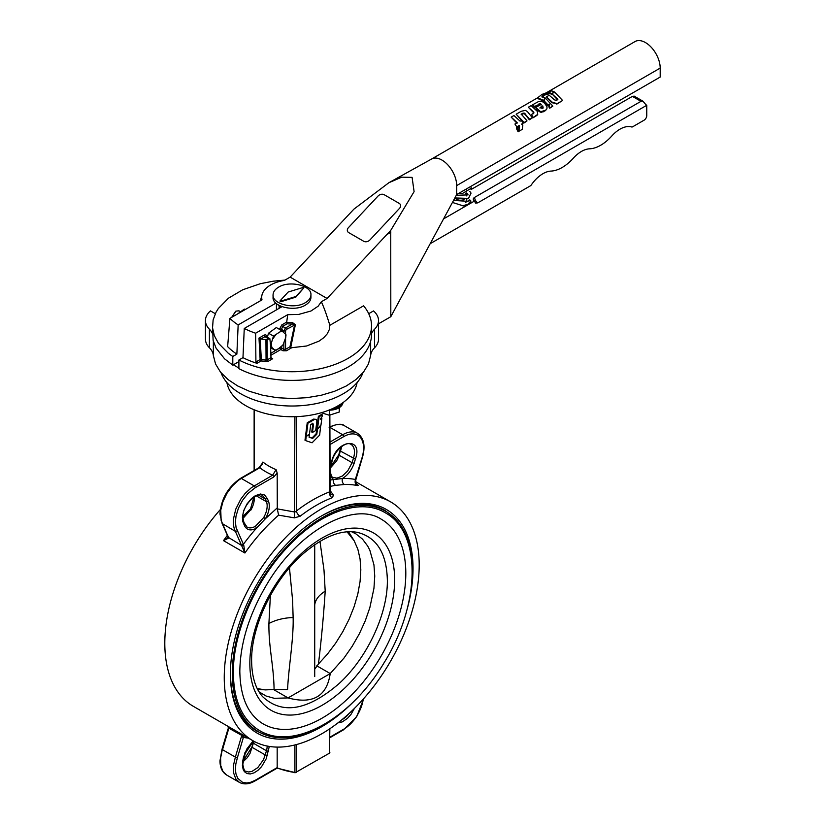 <?xml version="1.0" encoding="UTF-8"?>
<svg xmlns="http://www.w3.org/2000/svg" width="825" height="825" viewBox="0 0 825 825"><rect width="100%" height="100%" fill="white"/><g stroke="black" fill="none" stroke-linecap="round" stroke-linejoin="round"><path stroke-width="1.24" d="M321.863 418.275L320.286 419.172L322.08 416.604L322.307 414.862L319.1 416.707L317.47 429.052L320.987 424.875L321.863 418.275L321.193 417.883M317.47 429.052L316.759 428.629L318.378 416.295L321.585 414.439L322.307 414.862M319.1 416.707L318.378 416.295M311.994 423.122L312.809 423.854L311.747 432.022L312.469 432.434L315.676 430.578L316.852 421.493L316.243 419.43L314.81 419.275L307.952 423.194L307.23 422.771L305.57 435.621L306.292 436.033L309.478 434.187L310.695 424.71L312.716 423.545L313.521 424.267L312.469 432.434M316.109 419.347L313.531 419.121L307.23 422.771M307.952 423.194L306.292 436.033M312.716 423.545L313.521 424.267L312.809 423.854M320.935 425.267L317.429 429.443L316.81 434.27L312.696 438.436L309.086 437.209L309.427 434.548L306.24 436.394L305.518 435.971L304.982 440.199L305.693 440.612L312.077 442.788L319.646 435.105L320.75 425.164M306.24 436.394L305.693 440.612M316.944 428.742L316.088 433.847L311.984 438.023L309.107 437.044M317.429 429.443L316.707 429.031M316.81 434.27L316.088 433.847M312.696 438.436L311.984 438.023M269.301 746.429L266.207 758.783L261.597 766.621L257.967 770.333L254.079 772.85L250.305 773.963L246.984 773.551L244.406 771.674L243.231 769.673L242.395 765.775L242.736 761.104L243.509 757.092L246.84 748.966L253.141 740.85M255.224 780.295A1.516 0.877 -120 0 1 254.915 780.986C249.098 784.297 243.922 784.761 239.384 782.368L235.785 778.882L233.609 772.973L233.454 765.476L235.362 757.113L237.414 757.67L235.806 764.063L235.434 770.034L235.991 774.005L237.796 778.357L242.519 782.306L246.737 782.987L250.264 782.43L255.224 780.295L277.179 767.621L277.179 747.099M222.42 749.007L220.605 758.051L220.749 765.559L222.936 771.458L226.535 774.953C222.193 772.21 220.007 767.498 219.966 760.815L222.049 749.172L228.02 728.908L228.484 729.434L222.513 749.688L222.42 749.007L222.513 749.688L235.362 757.113L241.333 736.859L243.396 737.375L237.414 757.67M268.558 501.332L266.485 501.734L265.258 499.001L267.331 498.599L268.558 501.332C270.136 506.282 269.115 512.047 265.495 518.626L256.523 528.113L255.441 526.257L263.67 517.564A16.665 9.622 120 0 0 266.485 501.734L256.183 495.784M255.441 526.257A16.665 9.622 120 0 1 247.057 527.113L243.901 522.369L242.818 517.388C242.055 505.808 257.08 490.854 262.484 495.536L265.258 499.001L258.411 495.041M329.856 468.456L331.66 461.453C336.827 439.251 363.495 436.611 355.389 459.102L340.478 451.12L340.395 450.44L339.24 455.287L336.61 460.938L330.289 468.064M226.927 382.604A65.361 37.733 0 0 0 269.899 414.521A65.361 37.733 0 0 0 338.219 405.683A65.361 37.733 0 0 0 357.06 382.604M378.881 507.427A127.628 73.683 -60 0 1 380.438 508.716M253.605 728.403A127.628 73.683 -60 0 1 251.708 727.691M321.183 516.141C345.747 502.538 366.836 500.528 384.46 510.128L392.226 515.873M265.691 735.034L256.843 731.177C239.714 720.72 230.907 701.446 230.412 673.365M356.328 698.868A129.143 74.559 -60 0 1 230.402 673.994A129.143 74.559 -60 0 1 321.719 515.831A129.143 74.559 -60 0 1 413.036 568.549A129.143 74.559 -60 0 1 406.22 612.449M224.245 677.542A137.847 79.592 -60 0 1 284.419 538.818A137.847 79.592 -60 0 1 390.648 501.889A137.847 79.592 -60 0 1 390.648 661.062A137.847 79.592 -60 0 1 252.801 740.654A137.847 79.592 -60 0 1 224.245 677.542M252.801 740.654L193.349 706.334A137.847 79.592 -60 0 1 164.804 643.222A137.847 79.592 -60 0 1 220.285 509.613M329.856 480.057L342.468 478.49A142.395 82.211 -60 0 1 355.596 479.5A4.548 3.64 -78.8 0 0 357.019 485.471C358.885 485.791 358.617 485.234 356.204 483.811M339.157 454.606L339.24 455.287L339.157 454.606L339.24 455.287L352.1 462.701L353.337 458.545A16.665 9.622 120 0 0 351.027 444.417C346.613 440.787 334.465 450.213 332.052 461.237L330.124 470.405C330.918 475.313 331.918 477.644 333.135 477.417L336.951 478.16L342.427 475.994L347.686 470.951L352.1 462.701L354.152 463.258C351.677 470.126 347.779 475.2 342.468 478.49A4.548 3.496 -91.9 0 0 344.314 484.492L335.62 485.347A137.847 79.592 120 0 0 329.856 486.523M329.856 490.236L333.568 495.248L332.104 497.753A137.847 79.592 120 0 0 300.094 516.244L294.422 517.853L278.613 515.151A137.847 79.592 120 0 0 244.922 553.008L235.362 531.352L222.121 523.504L228.257 537.219L223.503 540.643A137.847 79.592 -60 0 1 227.38 535.27M253.842 498.692L253.131 497.619M277.179 473.096L273.735 477.015A1.516 0.877 -120 0 0 272.662 475.159L276.117 469.662L277.179 473.096L277.282 508.881L294.907 512.047L296.35 511.026A4.548 2.155 -127.6 0 0 300.094 516.244M262.175 464.434L262.917 462.031L259.813 467.744A1.516 0.877 -120 0 0 259.05 467.672L262.36 463.207M277.179 767.621L277.148 767.879A56.533 32.639 0 0 0 294.907 772.509L294.907 744.965M296.35 416.656L296.35 511.026A142.395 82.211 -60 0 1 329.412 491.937L329.412 491.937A4.548 3.022 -111.1 0 0 332.104 497.753M329.856 444.613L343.767 436.59A28.019 16.18 120 0 1 361.577 459.205L355.142 480.037M268.558 751.266L266.485 750.781L253.636 743.356L253.564 742.603L249.944 753.627L247.149 757.804L242.973 761.867M267.331 755.432L265.258 754.937L252.398 747.522L252.326 746.769M250.501 509.974L242.591 518.832M273.735 477.015L255.224 487.709A1.516 0.877 -120 0 0 254.152 485.853L241.302 478.428L238.662 480.14L232.361 485.915L226.937 493.329L222.936 501.662L220.749 510.087L221.131 520.441L228.742 538.044L223.503 540.643L244.922 553.008L243.715 544.995L241.818 545.583L228.257 537.322M277.282 508.881L278.613 515.151M255.224 487.709L247.882 493.567L242.519 500.363L238.425 508.159L235.991 516.202L235.414 522.266L236.094 527.598L243.715 544.995M294.907 416.707L294.422 517.853M329.814 491.989L330.918 494.278L333.568 495.248M329.856 473.395L331.299 477.304L333.496 479.377A4.548 3.352 -99.3 0 0 335.62 485.347M237.414 530.898L235.362 531.352L234.362 529.103L233.454 525.185L233.413 519.131L235.785 509.087L240.776 499.177L245.211 493.329L251.522 487.565L272.662 475.159A61.071 35.258 180 0 1 259.813 467.744L241.302 478.428A1.516 0.877 -120 0 0 240.539 478.356L259.05 467.672M244.747 524.679L244.839 526.371C247.314 530.372 251.202 530.96 256.523 528.113A142.395 82.211 -60 0 0 243.396 544.273A1.516 1.145 155.9 0 1 241.333 544.696M228.742 538.044L228.556 536.25M277.179 507.952L265.495 518.626L263.67 517.564M243.509 521.947L243.602 523.638L242.736 521.307L242.395 517.028L243.767 510.489L246.984 503.962L251.532 498.506L255.379 495.65L260.432 494.01L264.639 495.041L267.331 498.599M244.118 735.642L243.396 737.375A142.395 82.211 -60 0 0 248.418 738.117M241.333 736.859L242.529 734.724M228.494 726.619L228.484 729.434M228.401 728.712L228.051 726.361M228.742 728.124L243.715 736.477M244.747 752.936L244.839 753.617L244.747 752.936M399.475 208.395A4.548 3.444 -25 0 0 400.373 204.621A4.548 3.444 -25 0 0 399.218 203.383L384.223 194.731A4.548 3.444 -25 0 0 378.046 196.03L348.47 227.607A4.548 3.444 -25 0 0 347.562 231.382A4.548 3.444 -25 0 0 348.728 232.619L363.722 241.282A4.548 3.444 -25 0 0 369.889 239.972L399.475 208.395A4.548 3.444 -25 0 0 400.373 204.621A4.548 3.444 -25 0 0 399.218 203.383L384.223 194.731A4.548 3.444 -25 0 0 378.046 196.03L348.47 227.607A4.548 3.444 -25 0 0 347.562 231.382A4.548 3.444 -25 0 0 348.728 232.619L363.722 241.282A4.548 3.444 -25 0 0 369.889 239.972L399.475 208.395M310.932 294.896L310.932 297.371C310.86 300.372 309.004 302.95 305.384 305.106C294.546 312.077 272.188 306.735 273.065 297.371L273.065 294.896C273.137 291.895 274.983 289.317 278.603 287.162C289.451 280.191 311.809 285.532 310.932 294.896C310.86 297.897 309.004 300.475 305.384 302.631C294.546 309.602 272.188 304.26 273.065 294.896M280.758 301.135L295.855 296.505L303.878 287.791A16.356 9.446 0 0 0 303.239 287.42L288.142 292.05L280.108 300.764A16.356 9.446 0 0 0 280.758 301.135L280.758 301.754L295.855 297.124L295.855 296.505M280.758 301.754A16.356 9.446 0 0 1 280.108 301.383L280.108 300.764M295.855 297.124L303.878 287.791M462.743 205.765L468.126 204.229L470.24 201.589L469.961 200.135L467.878 201.331L454.771 200.485L453.946 199.64M237.59 313.933L244.355 309.097L245.169 309.571M231.67 317.357L235.651 311.303M240.199 311.551L238.951 310.829L235.919 311.128L231.763 317.305M267.352 337.188L268.527 333.218L276.313 327.546L281.243 330.392L279.881 331.939A10.075 5.816 -60 0 1 282.769 331.66L281.243 330.392M285.749 337.394L286.028 334.837L285.347 334.053A10.075 5.816 -60 0 1 285.759 337.394L283.016 344.943L277.437 349.563A10.075 5.816 -60 0 1 274.56 349.852L270.445 346.18L273.457 336.074L268.527 333.218M273.457 336.074L279.881 331.939A10.075 5.816 -60 0 1 282.758 331.65L285.347 334.053M271.569 344.108L271.559 344.108A10.075 5.816 -60 0 0 271.972 347.449A10.075 5.816 -60 0 1 271.559 344.108M274.55 349.841L270.672 347.995M277.437 349.563L275.23 350.625M273.188 338.632A10.075 5.816 -60 0 1 275.674 335.012A10.075 5.816 -60 0 0 273.188 338.632M284.13 342.87A10.075 5.816 -60 0 1 281.655 346.49L281.696 348.067L283.852 349.315L283.852 343.427M430.186 243.684L530.331 185.873A2.269 1.31 -60 0 0 531.3 184.934A27.266 15.747 120 0 1 551.028 171.084A37.538 21.667 -60 0 0 573.344 158.183A27.266 15.747 120 0 1 589.597 148.82A37.177 21.46 -60 0 0 611.82 135.97A27.266 15.747 120 0 1 631.682 126.978A2.269 1.31 -60 0 0 632.651 126.792L644.077 120.192A3.785 2.186 -60 0 0 646.759 115.552L646.759 105.291L477.737 202.878A4.548 2.619 60 0 1 474.623 197.371A4.548 2.619 0 0 0 473.292 199.227A4.548 2.619 0 0 0 474.519 201.022L443.561 218.893M474.623 197.371L640.973 101.331L642.964 101.197L645.088 103.713A4.548 2.619 60 0 0 646.759 105.291M471.065 189.533L632.404 96.381L640.973 101.331M466.764 199.114L466.764 200.465A6.064 3.496 180 0 1 465.651 202.486M477.737 202.878L475.458 203.094L474.519 201.022M642.964 101.197L634.198 96.143L632.404 96.381M542.768 105.899L543.128 107.797L542.046 108.395L540.086 107.456L542.768 105.899L542.922 108.364M539.942 108.075L542.623 106.518M511.17 117.119L513.944 115.541L520.08 121.131L521.513 120.646L523.225 123.121L521.967 123.822L522.833 125.132L522.225 129.381L518.873 131.288L519.544 126.081L519.193 125.503L516.79 126.854L514.924 124.028L517.234 122.729L511.17 117.119L517.028 123.296M514.924 124.028L516.79 126.854M519.193 125.503L516.491 127.318M519.399 126.916L519.544 126.081L518.894 125.967M519.059 127.339L519.224 126.514M519.307 126.968L518.884 128.236M518.873 131.288L522.225 129.381M523.225 123.121L521.668 124.286M521.142 111.313L525.329 110.375L527.381 111.519L532.403 117.82L529.681 119.347L524.38 113.128L521.183 114.036L526.876 120.584L524.298 122.533L516.161 114.201L521.142 111.313M516.161 114.201L523.999 122.997L524.298 122.533M526.979 120.976L523.999 122.997M522.4 113.355L521.173 114.758M523.153 113.004L522.39 114.077M524.38 113.128L524.339 113.829L523.132 113.716M525.36 113.912L525.267 114.582L524.339 113.829M529.681 119.347L529.372 119.811L525.267 114.582M532.403 117.82L529.372 119.811M531.558 114.427L533.228 117.707L531.558 114.427L533.785 113.149L533.868 112.21L528.309 107.229L531.135 105.61L537.322 111.385L537.735 114.376L533.528 117.243M536.9 115.294L533.228 117.707M537.58 114.593L536.601 115.758M528.309 107.229L533.692 112.798L533.868 112.21L533.785 113.149M533.579 113.716L533.692 112.798M532.434 104.878L538.746 101.444L542.149 101.475L544.655 103.29L547.027 106.786L546.903 108.797L545.572 110.292L540.623 111.705L535.776 107.477L541.241 104.321L540.437 103.764L534.621 106.446L532.434 104.878L534.6 107.157L534.621 106.446M538.859 103.991L538.838 104.713L534.6 107.157M539.333 103.733L538.838 104.713M540.437 103.764L540.396 104.466L539.313 104.455M541.169 105.002L540.396 104.466M535.776 107.477L536.147 108.601L536.25 107.931M538.477 110.189L538.271 110.767L536.147 108.601M540.623 111.705L540.344 112.21L538.271 110.767M541.592 111.901L540.344 112.21M543.757 111.323L541.303 112.375M545.572 110.292L543.448 111.788M546.604 109.292L545.273 110.756M549.44 104.136L547.852 105.497L543.892 101.362L545.243 97.958L552.853 106.136L550.028 107.745L549.038 106.25L549.44 104.136L548.058 104.93L543.892 100.64M549.038 106.25L549.233 104.703M550.028 107.745L549.728 108.209L548.78 106.765M552.853 106.136L549.728 108.209M548.058 104.93L547.852 105.497M542.025 94.39L551.77 90.843L554.4 91.977L551.605 93.586L549.924 92.771L544.222 94.277L541.973 96.453L544.974 97.793L543.654 100.444L537.632 97.793L542.025 94.39M431.588 159.019L537.642 97.793L537.941 98.608L543.654 101.176L543.654 100.444M544.974 97.793L545.057 98.567M544.222 94.277L544.5 95.092L542.2 97.257M549.924 92.771L550.1 93.576L544.5 95.092M551.605 93.586L551.698 94.359L550.1 93.576M554.4 91.977L554.493 92.761M556.091 100.33L557.865 99.309L551.832 93.73L554.627 92.122L562.609 100.485L557.081 103.672L552.203 102.156L546.408 96.865L549.223 95.246L554.462 99.866L556.091 100.33M546.408 96.865L552.007 102.733L552.203 102.156M557.081 103.672L552.007 102.733M562.609 100.485L556.782 104.136M551.832 93.73L557.659 99.877M518.533 131.515L518.11 131.814L516.553 128.752L518.966 127.143L518.533 131.515L516.893 128.329M388.884 182.717L431.63 158.998A20.831 12.024 -120 0 1 441.952 160.081A20.831 12.024 -120 0 1 456.689 185.594L456.689 194.556L660.196 77.055L660.196 68.093A20.831 12.024 -120 0 0 651.111 47.128A20.831 12.024 -120 0 0 635.054 41.549L547.408 92.153M238.899 359.999L238.899 368.662A79.53 45.911 0 0 0 324.411 376.406A79.53 45.911 0 0 0 371.528 334.476L371.528 325.813A79.53 45.911 0 0 1 324.411 367.744A79.53 45.911 0 0 1 238.899 359.999L242.973 357.648A73.776 42.601 0 0 0 256.977 363.309L255.915 362L255.626 333.218L287.708 314.686L298.681 314.428L311.004 310.994L318.161 306.188L321.317 301.775L327.082 298.454L290.122 277.118L353.925 209.127L388.895 182.707L401.734 177.179L412.098 177.365L414.098 191.637L390.741 230.381L327.082 298.454M371.528 325.813A79.53 45.911 0 0 0 363.588 305.817L329.856 325.298C326.514 314.449 323.668 306.611 321.317 301.775M285.574 338.033L285.574 349.315L289.977 346.768L294.649 324.658L292.411 323.988A33.248 19.192 180 0 1 287.121 323.782L282.624 326.37L285.45 328.01L292.411 323.988L292.401 322.523L295.381 324.668L290.751 347.387L291.792 347.686L306.56 346.005L319.028 341.137L323.751 337.724L327.216 333.847L329.278 329.649L329.856 325.298M242.973 357.648L244.262 328.453A71.95 41.539 0 0 0 255.626 333.218M284.986 280.077L273.281 281.191L260.329 283.697L242.756 289.761L228.453 298.207L218.357 308.488L216.047 312.201L213.128 319.904L212.541 327.793L214.304 335.61L218.347 343.148L228.453 353.42L232.794 356.472L236.868 354.121A73.776 42.601 0 0 1 227.638 346.644L229.917 318.368A71.95 41.539 0 0 0 238.157 324.926L236.868 354.121M279.438 329.35L281.768 324.947L286.708 322.09L287.708 314.686M286.708 322.09L286.708 322.266A32.062 18.511 0 0 0 292.401 322.523M378.531 323.792L390.813 316.697L390.741 230.381M238.899 361.608L232.794 365.135L232.794 356.472M212.468 325.813L213.128 340.385L216.047 348.088L224.575 358.834L232.794 365.135M244.262 328.453L282.016 306.663M229.917 318.368L262.01 299.846A30.298 17.49 0 0 1 262.061 294.68A30.298 17.49 0 0 1 284.357 280.448L290.122 277.118M275.911 303.136L238.157 324.926M456.689 194.556L390.813 316.697M260.824 338.962L260.205 338.755L261.298 359.349L266.062 360.082L265.939 339.756L260.824 338.962L265.557 336.394L269.847 338.632L267.104 339.57L267.238 359.896L270.971 357.741L270.621 346.325M270.61 345.912L269.847 338.632M265.939 339.756L267.104 339.57M281.768 324.947A1.217 0.701 -120 0 0 282.624 326.37L281.181 330.351M255.915 362L260.133 359.566L258.998 338.085L260.205 338.755M270.961 357.73L272.683 358.72L270.971 357.741L271.466 358.432M258.998 338.085L263.979 335.208C265.629 334.445 266.599 334.981 266.867 336.817A1.217 0.67 -3.4 0 0 266.795 336.868M286.43 350.78L282.996 350.78A1.217 0.701 120 0 0 283.852 349.315L285.574 349.315A1.217 0.701 -120 0 0 286.43 350.78L291.792 347.686M289.977 346.768L290.751 347.387M283.852 332.671L283.852 330.763L285.45 328.01A1.217 0.701 60 0 1 286.306 329.474L295.381 324.668M279.427 329.237A1.217 0.65 178.3 0 1 281.139 329.196L283.852 330.763A1.217 0.67 0 0 0 285.574 330.763L285.574 334.3M287.121 323.782L286.708 322.266M279.118 308.333L279.118 306.054M276.427 309.891L276.427 303.59M321.307 412.737L329.309 415.233L339.24 412.046L339.364 407.746M339.24 407.818L339.24 412.046M329.309 410.221L329.309 415.233M362.907 372.828A72.487 41.848 180 0 1 291.998 406.013A72.487 41.848 180 0 1 221.09 372.828M368.703 313.696L373.508 310.922A30.298 17.49 180 0 1 378.531 320.564L378.531 339.116A30.298 17.49 180 0 1 374.571 347.758A30.298 17.49 0 0 0 370.652 355.462L368.445 363.98L363.505 372.106L355.988 379.541L346.191 386.038L334.434 391.339L321.173 395.268L306.859 397.691L292.009 398.506L277.159 397.691L262.845 395.278L249.573 391.349L237.817 386.038L228.009 379.552L220.502 372.116L215.552 363.99L213.345 355.482A30.298 17.49 0 0 0 209.406 347.758A30.298 17.49 180 0 1 205.435 339.096L205.435 320.543A30.298 17.49 180 0 1 210.458 310.901L215.294 313.696M378.531 320.564A30.298 17.49 180 0 1 374.571 329.206A30.298 17.49 0 0 0 371.528 333.589M212.468 333.599A30.298 17.49 0 0 0 209.406 329.206A30.298 17.49 180 0 1 205.435 320.543M238.899 368.063L233.331 364.825M289.462 567.806L292.597 600.291L293.133 617.523C293.752 638.777 288.482 668.353 287.585 689.463L274.086 689.473C273.673 664.754 268.641 647.831 268.909 623.525L270.394 595.444M257.214 688.535L265.134 689.917L274.086 689.473M319.966 541.355L323.998 570.075L325.205 591.185C323.668 615.038 321.41 639.303 318.46 663.981L327.412 654.143L335.641 643.211L342.952 631.434L349.181 619.09L354.183 606.468L357.844 593.845L360.071 581.532L360.824 569.807L360.071 558.948L357.844 549.192L354.183 540.788L347.057 531.816M318.46 663.981L314.717 669.25M314.717 632.868L314.717 575.654M321.41 725.959A127.246 73.466 -60 0 1 254.729 729.228A127.246 73.466 -60 0 1 258.637 584.842A127.246 73.466 -60 0 1 381.717 509.272A127.246 73.466 -60 0 1 412.232 568.673M381.336 519.255A118.161 68.217 -60 0 1 381.336 655.689A118.161 68.217 -60 0 1 263.175 723.907C248.088 714.914 240.302 697.403 239.817 671.364C240.199 643.325 249.119 614.491 266.578 584.853C297.959 530.857 353.461 500.816 381.336 519.255M233.351 672.911C232.918 632.569 255.595 580.284 288.234 546.377C320.543 511.727 360.577 497.805 385.12 512.696C422.245 532.548 420.255 605.076 384.027 662.867C351.079 718.585 293.401 751.4 259.39 730.465C242.395 720.06 233.712 700.879 233.351 672.911M351.502 531.702L355.905 533.878L362.464 539.086L367.733 546.109L369.847 550.244L373.952 564.857L374.746 576.128L373.952 588.308L369.847 607.654L365.269 620.812L359.339 633.796L352.192 646.305L344.004 658.041L330.227 673.571C326.813 696.434 312.747 704.55 288.049 697.919L274.261 698.311L266.083 696.022L259.04 691.845M316.8 665.816L330.227 673.571L288.049 697.919L273.56 689.545M314.253 419.533L313.531 419.121M329.412 491.937L329.412 415.222M357.019 485.471A137.847 79.592 120 0 0 344.314 484.492M242.828 516.708A137.847 79.592 -60 0 1 251.058 508.375M262.917 462.031A56.533 32.639 0 0 0 276.117 469.662M254.182 409.788L254.182 470.477M328.886 753.503L294.979 772.839L329.412 753.194L329.412 729.032M296.35 744.593L296.35 772.283A1.516 0.877 0 0 1 294.907 772.509L277.107 768.147M329.856 728.733L329.412 753.194A1.516 0.877 0 0 0 329.856 752.575A1.516 0.877 0 0 0 329.814 752.359M343.767 436.59A1.516 0.877 -120 0 0 342.695 434.734L329.856 427.319A29.535 17.057 120 0 1 344.613 425.844L357.462 433.269A29.535 17.057 -60 0 0 342.695 434.734L329.856 442.138M355.389 459.102L354.152 463.258M341.498 446.634A16.665 9.622 -60 0 1 340.478 451.12M354.43 708.407L350.976 714.419L347.459 718.379L342.313 721.875L337.951 722.886M329.856 737.199L343.767 729.176A28.019 16.18 120 0 0 363.268 699.105M341.993 719.658A16.665 9.622 120 0 0 348.862 713.697M253.461 741.025L245.211 753.452L242.818 764.208C243.612 769.127 244.612 771.458 245.819 771.22L248.562 771.994L251.924 771.437L257.823 767.601L263.567 759.547L266.485 750.781A16.665 9.622 120 0 0 267.166 746.037M254.059 741.355A16.665 9.622 -60 0 1 253.636 743.356M244.839 526.371L243.602 523.638M254.224 496.856A16.665 9.622 -60 0 1 250.821 510.149M343.767 729.176A1.516 0.877 60 0 1 343.448 729.867L356.689 716.688L363.701 698.61M280.974 307.261L280.428 306.952M278.046 304.765A9.085 5.249 0 0 0 281.005 307.24M281.49 306.962A9.085 5.249 180 0 1 278.695 305.157M279.871 307.89A8.332 4.806 180 0 1 279.118 307.137M279.314 306.343L280.469 307.55M464.104 199.65C460.247 200.764 457.246 200.238 455.091 198.083M456.689 185.594L660.196 68.093M282.996 350.78L280.84 349.532L270.889 355.276M272.683 358.72L268.094 361.371L260.989 360.989L256.977 363.309M270.837 353.378L279.974 347.717M387.007 234.475L390.813 232.279M268.507 338.766L264.835 336.641A1.217 0.701 -120 0 1 263.979 335.208M286.306 329.474L285.574 330.763M260.133 359.566A1.217 0.701 -120 0 0 260.989 360.989L261.298 359.349A1.217 0.67 177 0 0 260.133 359.566M268.094 361.371A1.217 0.701 -120 0 1 267.238 359.896L266.062 360.082L265.753 361.732M280.84 349.532A1.217 0.701 120 0 0 281.696 348.067A1.217 0.65 178.3 0 0 279.984 348.098A1.217 0.701 -120 0 0 280.84 349.532M329.123 410.066C337.322 409.736 341.983 407.23 343.107 402.528L338.632 408.169L328.742 410.211M338.993 407.839A13.252 7.652 180 0 1 328.907 410.149M334.28 407.787A13.252 7.652 0 0 0 341.849 403.415M342.746 402.786C341.251 405.869 337.817 407.818 332.465 408.633M370.652 355.462L370.652 341.251M374.571 347.758L374.571 329.206M209.406 347.758L209.406 329.206M213.345 355.482L213.345 341.251M263.34 689.772A92.317 53.429 -59.9 0 1 257.493 689.102M347.789 531.764A92.317 53.429 -59.9 0 1 351.863 537.178M268.909 623.525C275.746 619.853 283.821 617.853 293.133 617.523M325.205 591.185C318.821 595.114 315.315 599.765 314.686 605.137M357.338 532.362C376.695 537.209 386.708 553.204 387.358 580.326C387.802 613.913 367.084 658.144 338.9 683.739C307.539 710.665 282.078 714.935 262.536 696.568C255.472 688.627 251.831 676.737 251.625 660.908C251.017 626.257 273.756 578.933 303.61 553.379C323.792 536.394 341.705 529.392 357.338 532.362M249.841 663.382A102.403 59.122 -60 0 1 358.463 528.268A102.403 59.122 -60 0 1 358.463 673.087A102.403 59.122 -60 0 1 249.841 663.382M222.152 523.566L219.966 513.985C221.162 498.836 228.02 486.956 240.539 478.356M390.648 501.889L355.596 481.656M330.186 493.35L329.856 415.15M254.131 470.508L254.131 409.767M329.082 427.237C336.93 423.833 342.107 423.369 344.613 425.844M355.843 483.667L356.812 484.285C356.297 484.791 355.936 483.378 355.761 480.047L361.948 459.051C365.784 446.82 364.289 438.23 357.462 433.269M330.402 467.301L338.776 454.771L340.9 447.109M242.828 518.1L250.264 509.829L253.852 497.104M254.915 780.986L277.128 768.158M329.856 737.715L343.448 729.867M243.097 761.104L251.945 746.986L253.564 741.087M239.384 782.368L226.535 774.953M280.851 307.333L277.984 304.724M467.888 201.331C468.847 199.877 469.724 199.588 470.508 200.485C472.467 202.218 465.702 206.405 463.341 205.889L452.43 202.445M465.548 189.441L466.692 189.74M469.755 191.338L471.044 193.102L468.487 198.392L454.853 197.959M470.797 186.409L471.302 188.213L462.361 193.555L459.009 193.215M466.682 192.947L468.105 194.886L456.287 195.298M468.177 187.925L463.763 190.472M235.383 311.438L235.919 311.128M454.637 198.34L454.637 200.372M466.702 195.917A6.064 6.064 0 0 0 465.63 193.225M262.061 294.68L260.422 300.754M314.717 676.593L314.717 631.476M314.717 577.366L314.717 544.706M314.717 631.61L314.717 632.847M348.511 531.723L353.77 540.066M247.541 723.948L254.729 729.228M373.55 505.684L381.717 509.272"/></g></svg>
